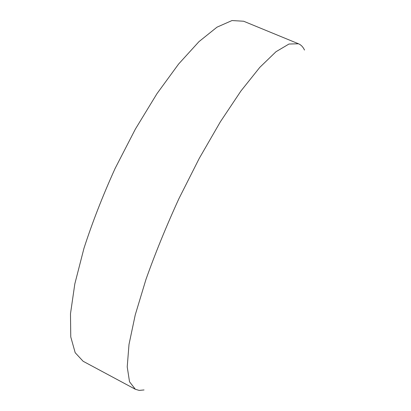 <?xml version="1.0" encoding="UTF-8"?>
<svg xmlns="http://www.w3.org/2000/svg" width="411" height="411" viewBox="0 0 411 411"><rect width="100%" height="100%" fill="white"/><g stroke="black" fill="none" stroke-linecap="round" stroke-linejoin="round"><path stroke-width="0.62" d="M144.045 389.947L139.175 390.404L135.373 389.284L129.532 381.778L127.22 366.874L129.003 344.444L135.234 314.924L145.956 279.444C155.224 253.371 166.219 226.42 178.944 198.6L199.263 158.358L220.399 121.748L240.98 90.929L259.814 67.353L275.997 51.719L288.969 44.034L298.478 43.777C301.047 44.866 303.056 46.957 304.505 50.05M135.373 389.284L83.114 361.264L75.192 352.715L70.764 336.912L70.481 313.804L74.823 283.893L83.947 248.362C92.336 222.433 102.724 195.8 115.106 168.464L135.353 129.136L156.997 93.626L178.631 64.003L198.965 41.645L216.987 27.172L231.999 20.55L243.636 21.233L298.478 43.777"/></g></svg>
